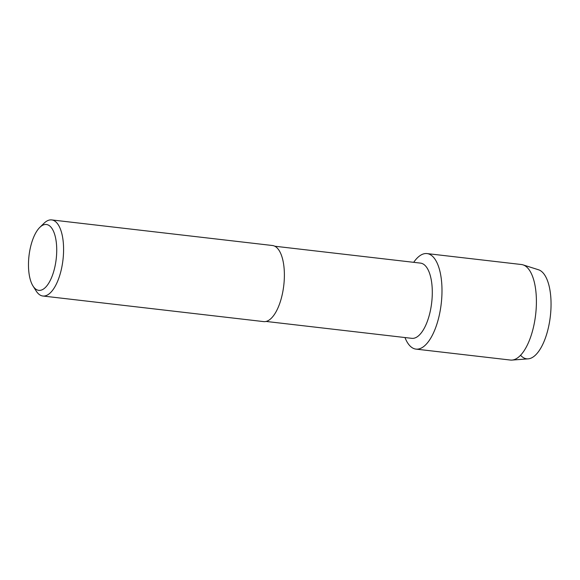 <?xml version="1.0" encoding="UTF-8"?>
<svg xmlns="http://www.w3.org/2000/svg" width="580" height="580" viewBox="0 0 580 580"><rect width="100%" height="100%" fill="white"/><g stroke="black" fill="none" stroke-linecap="round" stroke-linejoin="round"><path stroke-width="0.87" d="M274.804 246.225L420.522 263.117A37.859 15.638 96.6 0 1 427.018 267.902A37.859 15.638 96.6 0 1 430.28 311.134A37.859 15.638 96.6 0 1 411.8 338.336L266.082 321.443M407.718 343.026A48.082 19.865 96.6 0 1 404.978 337.546A48.082 19.865 96.6 0 0 407.718 343.026A48.082 19.865 96.6 0 0 436.667 324.778A48.082 19.865 96.6 0 0 435.29 259.659A48.082 19.865 96.6 0 1 439.43 314.563A48.082 19.865 96.6 0 1 415.962 349.109A48.082 19.865 96.6 0 1 407.718 343.026M413.7 262.327A48.082 19.865 96.6 0 1 435.29 259.659A48.082 19.865 96.6 0 0 427.039 253.583A48.082 19.865 96.6 0 0 413.7 262.327M39.831 227.36A33.147 13.695 96.6 0 1 52.106 228.687A33.147 13.695 96.6 0 1 53.056 273.579A33.147 13.695 96.6 0 1 33.096 286.157A33.147 13.695 96.6 0 1 33.031 286.056A33.147 13.695 96.6 0 1 29 255.845A33.147 13.695 96.6 0 1 39.831 227.36L44.066 223.227A38.302 15.819 96.6 0 1 51.678 219.914L272.477 245.514A38.302 15.819 96.6 0 1 279.045 250.357A38.302 15.819 96.6 0 1 282.344 294.082A38.302 15.819 96.6 0 1 263.654 321.603L42.855 296.01A38.302 15.819 96.6 0 1 36.286 291.167A38.302 15.819 96.6 0 1 36.206 291.044A38.302 15.819 96.6 0 1 36.127 290.921M51.678 219.914A38.302 15.819 96.6 0 1 58.246 224.757A38.302 15.819 96.6 0 1 61.545 268.489A38.302 15.819 96.6 0 1 42.855 296.01M427.039 253.583L521.449 264.524A48.082 19.865 96.6 0 1 523.008 264.864L538.515 269.773A44.979 18.582 96.6 0 1 544.779 275.152A44.979 18.582 96.6 0 1 546.737 333.95A44.979 18.582 96.6 0 1 520.572 355.243M544.779 275.152A44.979 18.582 96.6 0 1 549.014 324.778A44.979 18.582 96.6 0 1 528.191 358.846L511.966 360.086A48.082 19.865 96.6 0 1 510.378 360.049L415.962 349.109M523.008 264.864A48.082 19.865 96.6 0 1 529.699 270.606A48.082 19.865 96.6 0 1 534.223 323.662A48.082 19.865 96.6 0 1 511.966 360.086M33.031 286.056L36.206 291.044"/></g></svg>
